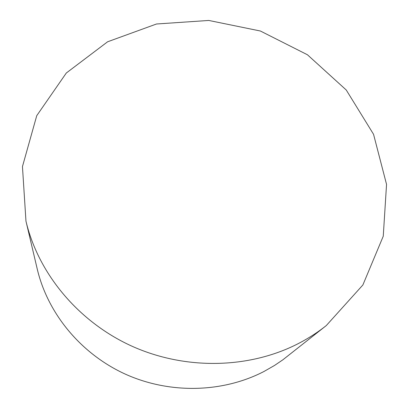 <?xml version="1.0" encoding="UTF-8"?>
<svg xmlns="http://www.w3.org/2000/svg" width="409" height="409" viewBox="0 0 409 409"><rect width="100%" height="100%" fill="white"/><g stroke="black" fill="none" stroke-linecap="round" stroke-linejoin="round"><path stroke-width="0.61" d="M298.202 343.642C249.229 368.831 185.389 370.329 131.683 346.07C78.042 321.643 38.257 273.33 25.961 221.116L22.454 166.575L36.738 115.686L66.314 73.007L107.593 41.79L156.489 23.998L208.794 20.45L260.41 31.018L307.44 54.765L346.249 90.006L373.55 134.3L386.546 184.393L383.253 236.213L362.87 284.986L326.275 325.574C317.624 332.43 308.263 338.453 298.202 343.642M326.275 325.574L282.829 359.838L274.48 365.482L263.902 371.525C222.665 392.85 169.699 394.225 125.215 374.087C80.793 353.795 47.715 313.417 37.265 269.122L25.961 221.116"/></g></svg>
